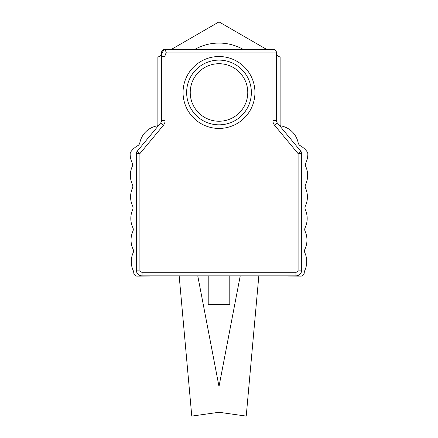 <?xml version="1.0" encoding="UTF-8"?>
<svg xmlns="http://www.w3.org/2000/svg" width="438" height="438" viewBox="0 0 438 438"><rect width="100%" height="100%" fill="white"/><g stroke="black" fill="none" stroke-linecap="round" stroke-linejoin="round"><path stroke-width="0.66" d="M276.526 55.725A8.196 8.196 0 0 1 276.526 56.524A8.196 8.196 0 0 0 276.526 55.725M243.085 49.335A49.412 49.412 0 0 0 194.915 49.335M171.482 49.335L219 21.9L266.518 49.335M276.526 55.111L280.123 57.186L280.123 125.75M157.877 125.75L157.877 57.192A70.578 70.578 0 0 0 157.877 57.192L161.474 55.111M219 63.713A28.766 28.766 0 0 1 243.911 106.861A28.766 28.766 0 0 1 194.089 106.861A28.766 28.766 0 0 1 219 63.713M158.403 125.679L137.132 151.302L139.903 153.601L163.412 125.273A7.189 7.189 0 0 0 165.071 120.68L161.474 120.68A3.597 3.597 0 0 1 160.642 122.974L137.132 151.302A3.597 3.597 0 0 0 136.306 153.601L136.306 270.093A5.754 5.754 0 0 0 142.06 275.847L295.94 275.847A5.754 5.754 0 0 0 301.694 270.093L301.694 153.601A3.597 3.597 0 0 0 300.868 151.302L277.358 122.974A3.597 3.597 0 0 1 276.526 120.68L276.526 52.927A3.597 3.597 0 0 0 272.929 49.335L165.071 49.335A8.196 8.196 0 0 0 161.474 56.524L161.474 120.68A3.597 3.597 0 0 1 160.642 122.974L158.403 125.679A21.572 21.572 0 0 0 139.826 142.81A4.314 4.314 0 0 1 137.707 145.717A21.572 21.572 0 0 0 131.006 151.581A4.314 4.314 0 0 0 130.146 154.275A21.572 21.572 0 0 0 132.194 162.947A4.314 4.314 0 0 1 132.232 166.539A21.572 21.572 0 0 0 132.418 184.518A4.314 4.314 0 0 1 132.457 188.11A21.572 21.572 0 0 0 132.648 206.09A4.314 4.314 0 0 1 132.687 209.682A21.572 21.572 0 0 0 132.873 227.661A4.314 4.314 0 0 1 132.911 231.253A21.572 21.572 0 0 0 133.097 249.233A4.314 4.314 0 0 1 133.136 252.825A21.572 21.572 0 0 0 133.327 270.804A4.314 4.314 0 0 1 133.738 272.595A3.597 3.597 0 0 0 137.368 276.154L149.396 276.028A3.597 3.597 0 0 0 150.491 275.847M279.597 125.679A21.572 21.572 0 0 1 298.174 142.81A4.314 4.314 0 0 0 300.293 145.717A21.572 21.572 0 0 1 306.994 151.581A4.314 4.314 0 0 1 307.854 154.275A21.572 21.572 0 0 1 305.806 162.947A4.314 4.314 0 0 0 305.768 166.539A21.572 21.572 0 0 1 305.582 184.518A4.314 4.314 0 0 0 305.543 188.11A21.572 21.572 0 0 1 305.352 206.09A4.314 4.314 0 0 0 305.313 209.682A21.572 21.572 0 0 1 305.127 227.661A4.314 4.314 0 0 0 305.089 231.253A21.572 21.572 0 0 1 304.903 249.233A4.314 4.314 0 0 0 304.864 252.825A21.572 21.572 0 0 1 304.673 270.804A4.314 4.314 0 0 0 304.262 272.595A3.597 3.597 0 0 1 300.632 276.154L288.604 276.028A3.597 3.597 0 0 1 287.509 275.847M258.831 275.847L246.227 416.1L219 412.273L191.773 416.1L179.169 275.847M208.214 275.847L208.214 304.607L229.786 304.607L229.786 275.847M161.474 55.725L161.474 52.927A3.597 3.597 0 0 1 165.071 49.335L166.347 52.927L272.929 52.927L272.929 49.335M197.762 275.847L219 386.502L240.238 275.847M301.694 153.601L298.097 153.601L300.868 151.302M276.526 52.927L272.929 52.927L272.929 120.68L276.526 120.68M165.071 120.68L165.071 56.425L161.474 56.524M186.643 92.478A32.357 32.357 0 0 1 235.179 64.452A32.357 32.357 0 0 1 235.179 120.499A32.357 32.357 0 0 1 186.643 92.478M142.06 275.847L142.06 272.25A2.157 2.157 0 0 1 139.903 270.093L139.903 153.601L136.306 153.601M272.929 120.68A7.189 7.189 0 0 0 274.588 125.273L277.358 122.974M274.588 125.273L298.097 153.601L298.097 270.093L301.694 270.093M160.642 122.974L163.412 125.273M165.071 56.425A4.604 4.604 0 0 1 166.347 52.927M298.097 270.093A2.157 2.157 0 0 1 295.94 272.25L295.94 275.847M295.94 272.25L142.06 272.25M136.306 270.093L139.903 270.093M183.046 92.478A35.954 35.954 0 0 0 236.974 123.615A35.954 35.954 0 0 0 236.974 61.342A35.954 35.954 0 0 0 183.046 92.478"/></g></svg>
